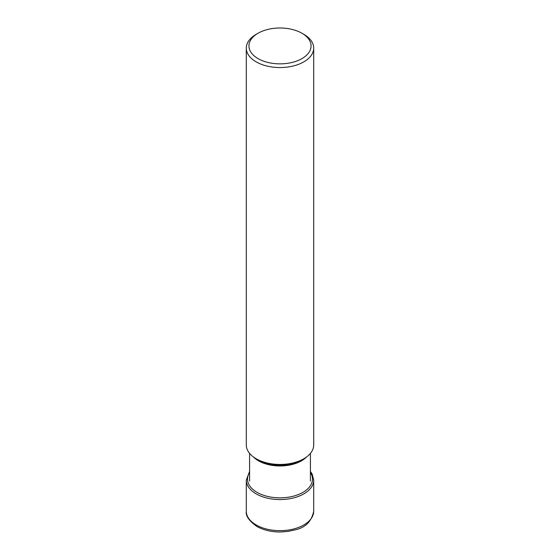 <?xml version="1.0" encoding="UTF-8"?>
<svg xmlns="http://www.w3.org/2000/svg" width="560" height="560" viewBox="0 0 560 560"><rect width="100%" height="100%" fill="white"/><g stroke="black" fill="none" stroke-linecap="round" stroke-linejoin="round"><path stroke-width="0.84" d="M301.959 33.25A31.052 17.927 0 0 0 258.041 33.25A31.052 17.927 0 0 0 258.041 58.604A31.052 17.927 0 0 0 301.959 58.604A31.052 17.927 0 0 0 301.959 33.25L303.835 34.335L301.959 33.25M258.041 33.25L256.165 34.335A33.705 19.46 0 0 0 246.295 48.097A33.705 19.46 0 0 0 256.165 61.859A33.705 19.46 0 0 0 292.901 66.073A33.705 19.46 0 0 0 313.705 48.097A33.705 19.46 0 0 0 303.835 34.335M313.705 48.097L313.705 444.99A33.705 19.46 180 0 1 303.835 458.752A33.705 19.46 180 0 1 256.165 458.752L256.165 458.752A33.705 19.46 180 0 1 246.295 444.99L246.295 48.097M258.055 459.844L256.165 458.752L258.055 459.844A31.038 17.92 180 0 0 301.945 459.844L303.835 458.752M313.705 511.196A33.705 19.46 180 0 1 292.901 529.172A33.705 19.46 180 0 1 256.165 524.951A33.705 19.46 180 0 1 246.295 511.196C245.525 515.809 249.039 520.884 256.823 526.414C263.424 530.096 271.187 531.958 280.126 532L287.686 531.468L294.875 529.914C305.27 527.8 311.549 521.563 313.705 511.196L313.705 480.102A33.705 19.46 0 0 1 292.901 498.085A33.705 19.46 0 0 1 256.165 493.864A33.705 19.46 0 0 1 246.295 480.102L246.295 511.196M249.585 472.493A32.487 18.76 0 0 0 257.026 492.352A32.487 18.76 180 0 0 297.598 494.851A32.487 18.76 180 0 0 310.415 472.493M253.505 457.023A30.415 17.563 0 0 0 258.496 460.81A30.415 17.563 0 0 0 306.495 457.023M249.585 471.436L246.295 480.102M310.415 471.436L312.102 473.963L313.705 480.102M310.415 453.376L310.415 481.019M249.585 453.376L249.585 481.019"/></g></svg>
